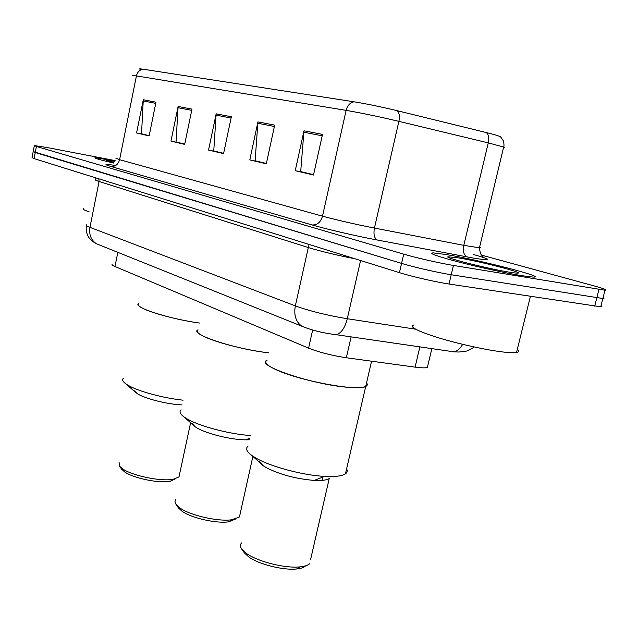 <?xml version="1.0" encoding="UTF-8"?>
<svg xmlns="http://www.w3.org/2000/svg" width="638" height="638" viewBox="0 0 638 638"><rect width="100%" height="100%" fill="white"/><g stroke="black" fill="none" stroke-linecap="round" stroke-linejoin="round"><path stroke-width="0.96" d="M427.779 365.694L427.356 367.48C425.394 368.078 421.303 367.966 415.091 367.137L346.33 357.751C331.848 355.541 319.263 352.343 308.585 348.141L114.976 266.501C112.408 265.4 111.514 264.611 112.288 264.124M33.16 151.772L32.044 157.578L34.093 158.607L399.428 272.649C411.598 276.501 435.794 282.052 449.008 284.014L600.741 306.798C602.184 306.782 602.272 306.439 600.996 305.785M33.2 151.573L401.581 263.406C413.791 267.155 438.011 272.689 451.225 274.739L602.854 298.512C604.298 298.52 604.369 298.217 603.085 297.603C604.369 298.217 604.298 298.52 602.854 298.512L451.225 274.739C438.011 272.689 413.791 267.155 401.581 263.406L35.25 152.546L33.2 151.573L34.316 145.735M113.093 160.529L94.99 157.722C93.818 158.072 99.999 159.851 113.508 163.057C99.999 159.851 93.818 158.072 94.99 157.722L113.093 160.529M446.975 254.666L433.13 252.879C428.313 253.158 436.464 256.101 457.605 261.716C477.83 266.971 505.455 273 521.198 275.6L532.945 277.075C548.568 277.753 480.374 260.184 446.975 254.666L433.13 252.879C428.313 253.158 436.464 256.101 457.605 261.716C477.83 266.971 505.455 273 521.198 275.6L532.945 277.075C548.568 277.753 480.374 260.184 446.975 254.666M143.111 69.215L354.082 101.801C366.69 103.858 381.069 106.825 397.219 110.701L486.308 132.552C494.617 134.61 499.083 135.942 499.69 136.556C499.769 135.734 501.061 137.266 503.557 141.142C504.562 147.745 503.494 146.317 503.661 147.075L488.285 142.888L398.886 121.356C379.068 116.666 361.483 113.006 346.131 110.374L136.428 75.898C137.433 71.998 139.658 69.765 143.111 69.215C139.594 68.689 138.669 68.737 140.32 69.375M115.119 160.593L47.068 147.537L34.348 145.56L36.414 146.477L403.734 254.155C415.984 257.792 440.236 263.303 453.435 265.44L604.968 290.21C607.894 290.17 604.33 288.759 594.289 285.976L481.467 255.104M322.517 134.387L313.505 175.035L295.242 170.689L303.999 130.806L322.517 134.387M191.974 109.138L184.669 144.387L170.968 141.126L178.106 106.458L191.974 109.138M155.991 102.184L149.125 135.934L136.572 132.951L143.295 99.727L155.991 102.184M274.675 125.136L266.309 163.806L249.793 159.883L257.935 121.898L274.675 125.136M231.363 116.762L223.563 153.638L208.554 150.066L216.162 113.819L231.363 116.762M313.553 174.852L301.543 171.813M184.701 144.228L176.846 142.194M149.156 135.774L142.306 133.996M266.349 163.631L255.95 160.983M223.595 153.471L214.567 151.158M208.554 150.066L214.535 151.318M223.627 153.311L213.746 150.959L216.162 113.819M249.793 159.883L255.91 161.151M266.381 163.464L255.112 160.784L257.935 121.898M136.572 132.951L142.282 134.139M149.188 135.631L141.524 133.813L143.295 99.727M170.968 141.126L176.814 142.354M184.733 144.068L176.04 142.003L178.106 106.458M295.242 170.689L301.503 171.989M313.593 174.668L300.689 171.606L303.999 130.806M114.736 161.35L106.123 160.242L113.899 162.586M83.371 208.594C82.318 209.097 84.248 210.173 89.16 211.816M198.059 329.846C188.346 333.746 235.462 349.361 268.702 352.798C247.983 350.557 217.606 342.965 204.79 336.888C198.011 333.69 195.77 331.345 198.059 329.846M181.048 409.771C178.983 411.638 180.099 414.11 184.382 417.18L187.245 418.975C199.67 426.304 229.688 434.207 250.423 435.523M191.942 423.273L195.053 426.71L197.102 427.994C206.84 433.816 231.211 439.781 245.606 439.845L249.482 439.773M175.777 499.698L174.987 501.213L175.306 503.318L179.9 507.976C190.363 515.544 218.762 521.924 232.136 519.707L239.457 516.955L240.199 513.622M178.409 507.88L182.085 511.277C191.488 518.096 216.848 523.798 228.867 521.788L235.781 518.925M138.773 303.481C131.588 306.75 168.895 318.976 199.511 323.043C179.9 320.364 154.555 313.904 144.156 308.991C138.901 306.519 137.106 304.685 138.773 303.481M123.365 378.262C121.85 379.769 122.799 381.715 126.196 384.108L128.358 385.448C138.454 391.389 163.503 398.168 183.09 400.185M133.868 390.416L137.92 394.069C146.166 398.997 168.057 404.388 182.077 404.915M119.059 462.239L119.386 466.027L122.4 468.707C132.01 475.749 161.302 481.786 173.392 479.25L178.999 476.889L179.525 474.417M121.603 469.129L124.546 471.857C133.183 478.189 159.341 483.588 170.218 481.291L175.586 478.739M413.966 324.925C408.663 326.616 416.797 330.899 438.386 337.765C459.089 344.089 487.663 350.334 504.148 352.128C509.969 352.766 514.092 352.894 516.525 352.511C519.212 352.048 519.476 351.012 517.29 349.417M458.236 257.84L448.004 256.779C443.761 257.561 487.607 268.67 508.622 272.051L514.515 272.904C532.826 275.098 483.197 261.939 458.236 257.84M348.922 387.354C357.368 387.984 362.974 387.681 365.726 386.453C367.496 385.607 367.767 384.427 366.539 382.92C367.767 384.427 367.496 385.607 365.726 386.453C357.902 391.676 298.337 380.551 275.592 369.474C266.684 365.247 263.829 362.193 267.035 360.31C253.812 364.928 313.537 385.105 348.922 387.354M248.086 446.098C245.239 448.426 246.547 451.592 252.002 455.596L255.926 458.068C270.416 466.593 302.906 475.318 324.519 476.379C335.07 476.921 342.048 476.068 345.445 473.827C347.311 472.503 347.694 470.844 346.601 468.858M259.331 461.25L263.231 465.732L266.03 467.51C279.635 474.512 295.697 478.811 314.191 480.422C321.791 480.789 326.823 480.135 329.264 478.46L310.658 559.207M241.611 542.906C240.008 544.541 240 546.543 241.603 548.903L246.786 553.656C258.127 561.767 285.322 568.538 299.972 566.871C304.613 566.408 307.827 565.364 309.613 563.745M241.603 548.903L244.338 552.843L249.003 557.134C259.195 564.431 283.471 570.484 296.622 568.968C301.104 568.514 304.103 567.461 305.618 565.826M117.839 252.353L114.976 266.501M312.66 330.005L308.585 348.141M351.123 336.872L346.33 357.751M419.884 346.889L415.091 367.137M462.678 344.337C460.221 348.563 457.358 351.075 454.089 351.865L449.702 351.466M34.093 158.607L36.414 146.477M594.696 306.16L598.946 289.445M449.008 284.014L453.435 265.44M399.428 272.649L403.734 254.155M86.577 224.823C85.651 225.262 86.776 226.107 89.95 227.335L99.089 181.487C95.852 180.458 94.679 179.844 95.564 179.645L95.174 177.675M99.991 245.183L96.37 243.732C91.003 240.087 88.865 234.617 89.95 227.335L295.338 305.889C309.916 311.129 327.238 315.403 347.279 318.729L360.582 260.519M474.313 346.992C465.317 352.958 463.754 351.203 459.017 352.032L454.089 351.865L336.545 334.751C341.402 332.98 344.983 327.645 347.279 318.729L415.505 329.168M305.953 327.844L301.806 326.193C295.849 321.895 293.695 315.132 295.338 305.889L308.329 247.536L99.089 181.487L98.794 178.799M355.278 258.861C336.704 255.192 321.058 251.42 308.329 247.536L308.146 244.155M86.417 225.517C85.779 229.824 86.545 233.779 88.706 237.392L92.183 241.188L96.37 243.732L301.806 326.193C311.727 330.317 323.306 333.164 336.545 334.751L332.589 334.424M473.372 254.482C492.432 259.905 492.608 261.133 473.898 258.167L377.401 240.04C356.53 236.14 326.696 229.233 312.181 224.975L110.845 166.446C103.053 164.086 104.648 163.783 115.622 165.529M486.308 132.552C488.604 134.57 489.266 138.015 488.285 142.888L463.802 245.335L479.417 247.823L480.494 247.68L479.585 247.097M354.082 101.801C350.126 102.574 347.479 105.429 346.131 110.374L322.493 216.17C337.358 220.19 354.672 224.153 374.434 228.069L463.802 245.335C462.71 251.42 463.842 255.296 467.207 256.954M397.219 110.701C399.324 112.727 399.882 116.276 398.886 121.356L374.434 228.069C373.318 234.401 374.307 238.397 377.401 240.04M115.821 158.16L119.593 159.683L136.428 75.898L132.361 75.651M503.502 147.745L504.586 147.625L503.661 147.075L479.417 247.823C480.047 253.206 481.347 256.269 483.317 257.018M110.845 166.446C115.263 166.773 118.182 164.516 119.593 159.683L322.493 216.17C320.635 222.279 317.198 225.206 312.181 224.975M231.092 118.046L215.987 115.103M191.719 110.374L177.946 107.686M155.752 103.364L143.143 100.9M274.38 126.483L257.744 123.246M322.198 135.806L303.792 132.218M431.846 348.627L427.356 367.48M600.741 306.798L604.968 290.21M245.606 439.845L249.825 438.234M252.887 456.385L239.457 516.955M228.867 521.788L232.136 519.707M195.053 426.71L184.382 417.18M178.568 508.103L175.992 504.451M190.602 422.731L178.999 476.889M170.218 481.291L173.392 479.25M136.38 393.104L126.196 384.108M121.826 469.432L119.386 466.027M516.525 352.511L530.401 296.391M448.339 257.313L448.004 256.779M345.445 473.827L371.579 361.196M314.191 480.422L324.519 476.379M296.622 568.968L299.972 566.871M263.231 465.732L252.002 455.596M323.163 476.291L322.23 480.366"/></g></svg>

